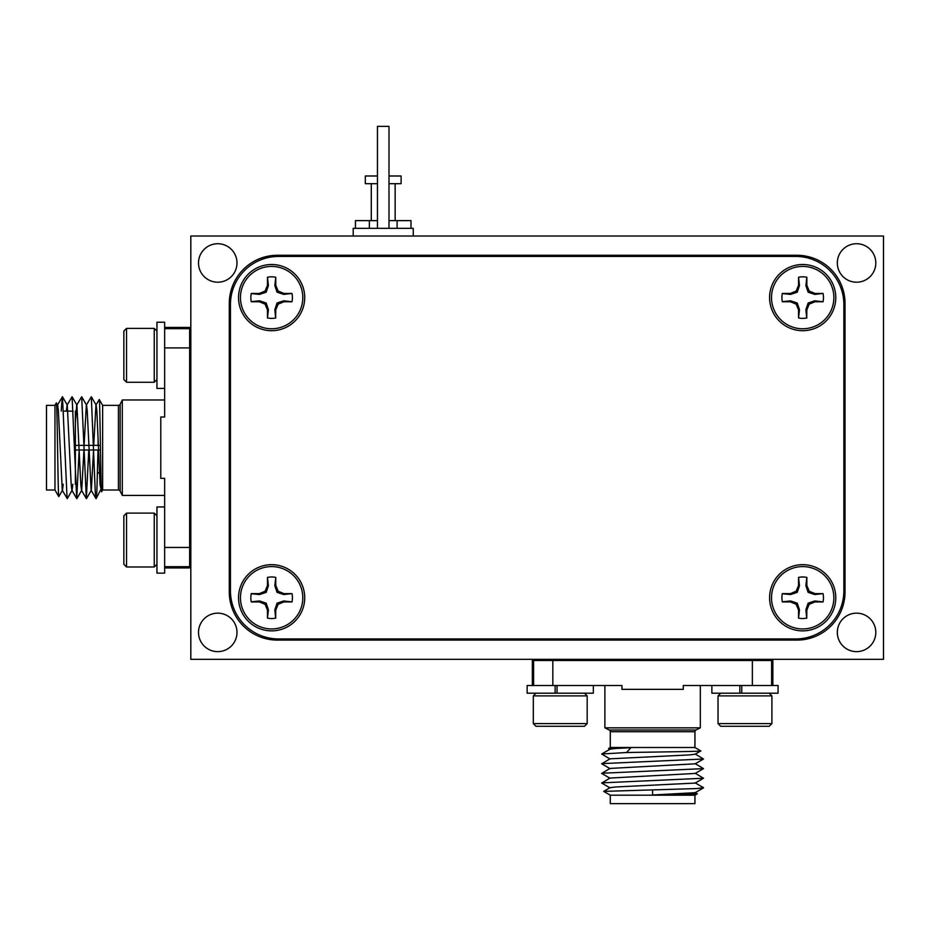 <?xml version="1.0" encoding="UTF-8"?>
<svg xmlns="http://www.w3.org/2000/svg" width="930" height="930" viewBox="0 0 930 930"><rect width="100%" height="100%" fill="white"/><g stroke="black" fill="none" stroke-linecap="round" stroke-linejoin="round"><path stroke-width="1.4" d="M217.748 243.73A19.239 19.239 0 0 0 198.508 262.969A19.239 19.239 0 0 0 217.748 282.209A19.239 19.239 0 0 0 236.987 262.969A19.239 19.239 0 0 0 217.748 243.73M856.565 613.161A19.239 19.239 0 0 0 837.326 632.4A19.239 19.239 0 0 0 856.565 651.639A19.239 19.239 0 0 0 875.804 632.4A19.239 19.239 0 0 0 856.565 613.161M856.565 243.73A19.239 19.239 0 0 0 837.326 262.969A19.239 19.239 0 0 0 856.565 282.209A19.239 19.239 0 0 0 875.804 262.969A19.239 19.239 0 0 0 856.565 243.73M217.748 613.161A19.239 19.239 0 0 0 198.508 632.4A19.239 19.239 0 0 0 217.748 651.639A19.239 19.239 0 0 0 236.987 632.4A19.239 19.239 0 0 0 217.748 613.161M190.813 236.022L190.813 659.335L883.5 659.335L883.5 236.022L190.813 236.022M229.292 303.378L229.292 591.992A48.104 48.104 0 0 0 277.396 640.096L796.917 640.096A48.104 48.104 0 0 0 845.021 591.992L845.021 303.378A48.104 48.104 0 0 0 796.917 255.273L277.396 255.273A48.104 48.104 0 0 0 229.292 303.378M271.63 264.504A33.096 33.096 0 0 0 238.533 297.6A33.096 33.096 0 0 0 271.63 330.696A33.096 33.096 0 0 0 304.715 297.6A33.096 33.096 0 0 0 271.63 264.504M802.683 564.673A33.096 33.096 0 0 0 769.587 597.769A33.096 33.096 0 0 0 802.683 630.865A33.096 33.096 0 0 0 835.779 597.769A33.096 33.096 0 0 0 802.683 564.673M802.683 264.504A33.096 33.096 0 0 0 769.587 297.6A33.096 33.096 0 0 0 802.683 330.696A33.096 33.096 0 0 0 835.779 297.6A33.096 33.096 0 0 0 802.683 264.504M271.63 564.673A33.096 33.096 0 0 0 238.533 597.769A33.096 33.096 0 0 0 271.63 630.865A33.096 33.096 0 0 0 304.715 597.769A33.096 33.096 0 0 0 271.63 564.673M230.442 304.529L230.442 590.841A48.104 48.104 0 0 0 278.547 638.945L795.755 638.945A48.104 48.104 0 0 0 843.859 590.841L843.859 304.529A48.104 48.104 0 0 0 795.755 256.424L278.547 256.424A48.104 48.104 0 0 0 230.442 304.529M823.05 301.762L814.75 300.797L808.112 303.029L805.88 309.667L806.717 317.99L806.845 309.853L809.216 304.133L814.947 301.762L823.05 301.762A20.785 20.785 0 0 0 823.05 293.438L814.947 293.438L809.216 291.067L806.845 285.347L806.845 277.245A20.785 20.785 0 0 0 798.533 277.245L798.533 285.347L796.161 291.067L790.43 293.438L782.328 293.438A20.785 20.785 0 0 0 782.328 301.762L790.43 301.762L796.161 304.133L798.533 309.853L798.533 317.955A20.785 20.785 0 0 0 806.845 317.955M798.533 317.955L799.486 309.667L797.254 303.029L790.616 300.797L782.304 301.634A20.785 20.785 0 0 1 782.304 293.566L790.616 294.403L797.254 292.171L799.486 285.533L798.533 277.245M806.845 277.245L805.88 285.533L808.112 292.171L814.75 294.403L823.05 293.438M771.516 297.6A31.167 31.167 0 0 1 802.683 266.433A31.167 31.167 0 0 1 833.861 297.6A31.167 31.167 0 0 1 802.683 328.767A31.167 31.167 0 0 1 771.516 297.6M805.88 285.533L806.845 285.347M808.112 292.171L809.216 291.067M814.75 294.403L814.947 293.438M790.616 294.403L790.43 293.438M797.254 292.171L796.161 291.067M799.486 285.533L798.533 285.347M799.486 309.667L798.533 309.853M797.254 303.029L796.161 304.133M790.616 300.797L790.43 301.762M814.75 300.797L814.947 301.762M808.112 303.029L809.216 304.133M805.88 309.667L806.845 309.853M291.985 601.919L283.697 600.966L277.047 603.186L274.827 609.836L275.664 618.148L275.78 610.022L278.151 604.291L283.882 601.919L291.985 601.919A20.785 20.785 0 0 0 291.985 593.607L283.882 593.607L278.151 591.236L275.78 585.505L275.78 577.402A20.785 20.785 0 0 0 267.468 577.402L267.468 585.505L265.096 591.236L259.365 593.607L251.263 593.607A20.785 20.785 0 0 0 251.263 601.919L259.365 601.919L265.096 604.291L267.468 610.022L267.468 618.125A20.785 20.785 0 0 0 275.78 618.125M267.468 618.125L268.421 609.836L266.201 603.186L259.551 600.966L251.24 601.803A20.785 20.785 0 0 1 251.24 593.735L259.551 594.561L266.201 592.34L268.421 585.702L267.468 577.402M275.78 577.402L274.827 585.702L277.047 592.34L283.697 594.561L291.985 593.607M240.452 597.769A31.167 31.167 0 0 1 271.63 566.591A31.167 31.167 0 0 1 302.796 597.769A31.167 31.167 0 0 1 271.63 628.936A31.167 31.167 0 0 1 240.452 597.769M274.827 585.702L275.78 585.505M277.047 592.34L278.151 591.236M283.697 594.561L283.882 593.607M259.551 594.561L259.365 593.607M266.201 592.34L265.096 591.236M268.421 585.702L267.468 585.505M268.421 609.836L267.468 610.022M266.201 603.186L265.096 604.291M259.551 600.966L259.365 601.919M283.697 600.966L283.882 601.919M277.047 603.186L278.151 604.291M274.827 609.836L275.78 610.022M291.985 301.762L283.697 300.797L277.047 303.029L274.827 309.667L275.664 317.99L275.78 309.853L278.151 304.133L283.882 301.762L291.985 301.762A20.785 20.785 0 0 0 291.985 293.438L283.882 293.438L278.151 291.067L275.78 285.347L275.78 277.245A20.785 20.785 0 0 0 267.468 277.245L267.468 285.347L265.096 291.067L259.365 293.438L251.263 293.438A20.785 20.785 0 0 0 251.263 301.762L259.365 301.762L265.096 304.133L267.468 309.853L267.468 317.955A20.785 20.785 0 0 0 275.78 317.955M267.468 317.955L268.421 309.667L266.201 303.029L259.551 300.797L251.24 301.634A20.785 20.785 0 0 1 251.24 293.566L259.551 294.403L266.201 292.171L268.421 285.533L267.468 277.245M275.78 277.245L274.827 285.533L277.047 292.171L283.697 294.403L291.985 293.438M240.452 297.6A31.167 31.167 0 0 1 271.63 266.433A31.167 31.167 0 0 1 302.796 297.6A31.167 31.167 0 0 1 271.63 328.767A31.167 31.167 0 0 1 240.452 297.6M274.827 285.533L275.78 285.347M277.047 292.171L278.151 291.067M283.697 294.403L283.882 293.438M259.551 294.403L259.365 293.438M266.201 292.171L265.096 291.067M268.421 285.533L267.468 285.347M268.421 309.667L267.468 309.853M266.201 303.029L265.096 304.133M259.551 300.797L259.365 301.762M283.697 300.797L283.882 301.762M277.047 303.029L278.151 304.133M274.827 309.667L275.78 309.853M823.05 601.919L814.75 600.966L808.112 603.186L805.88 609.836L806.717 618.148L806.845 610.022L809.216 604.291L814.947 601.919L823.05 601.919A20.785 20.785 0 0 0 823.05 593.607L814.947 593.607L809.216 591.236L806.845 585.505L806.845 577.402A20.785 20.785 0 0 0 798.533 577.402L798.533 585.505L796.161 591.236L790.43 593.607L782.328 593.607A20.785 20.785 0 0 0 782.328 601.919L790.43 601.919L796.161 604.291L798.533 610.022L798.533 618.125A20.785 20.785 0 0 0 806.845 618.125M798.533 618.125L799.486 609.836L797.254 603.186L790.616 600.966L782.304 601.803A20.785 20.785 0 0 1 782.304 593.735L790.616 594.561L797.254 592.34L799.486 585.702L798.533 577.402M806.845 577.402L805.88 585.702L808.112 592.34L814.75 594.561L823.05 593.607M771.516 597.769A31.167 31.167 0 0 1 802.683 566.591A31.167 31.167 0 0 1 833.861 597.769A31.167 31.167 0 0 1 802.683 628.936A31.167 31.167 0 0 1 771.516 597.769M805.88 585.702L806.845 585.505M808.112 592.34L809.216 591.236M814.75 594.561L814.947 593.607M790.616 594.561L790.43 593.607M797.254 592.34L796.161 591.236M799.486 585.702L798.533 585.505M799.486 609.836L798.533 610.022M797.254 603.186L796.161 604.291M790.616 600.966L790.43 601.919M814.75 600.966L814.947 601.919M808.112 603.186L809.216 604.291M805.88 609.836L806.845 610.022M353.202 236.022L353.202 228.327L413.246 228.327L413.246 236.022M377.452 228.327L377.452 126.352L388.996 126.352L388.996 228.327M377.452 175.991L365.327 175.991L365.327 183.687L377.452 183.687M388.996 183.687L401.121 183.687L401.121 175.991L388.996 175.991M355.446 228.327L355.446 220.631L377.452 220.631M388.996 220.631L411.002 220.631L411.002 228.327M369.338 228.327L369.338 220.631M397.11 228.327L397.11 220.631M93.721 445.377L95.941 405.108L99.243 399.482L102.637 405.352L102.637 490.017L118.424 490.017A1.93 1.93 0 0 1 120.144 491.075L122.307 495.399L164.645 495.399M102.637 405.352L118.424 405.352A1.93 1.93 0 0 0 120.144 404.283L122.307 399.97L122.307 495.399M99.243 399.482C100.01 397.284 100.812 495.341 101.649 491.714L100.056 484.635L96.848 410.735L96.15 405.108L91.326 396.761L95.244 491.842L95.964 498.608L96.848 491.842L98.01 449.992M102.637 490.017L101.649 491.714M54.963 490.017L46.5 490.017L46.5 405.352L54.963 405.352L54.963 490.017L58.764 496.597C57.997 498.805 57.207 399.249 56.358 402.934L57.672 405.108L58.369 410.735L62.275 490.261L67.274 498.608L72.098 490.261L72.819 484.239M54.963 405.352L56.358 402.934M73.156 411.13L63.542 411.13M75.365 411.13L75.365 484.239L75.365 411.13M190.813 418.825L189.65 418.825M190.813 476.544L189.65 476.544M189.65 328.674L164.645 328.674L164.645 417.012L160.797 417.012L160.797 478.346L164.645 478.346L164.645 566.684L189.65 566.684L189.65 327.43L164.645 327.43M122.307 399.97L164.645 399.97M100.487 449.992L75.365 449.992L75.365 445.377L100.417 445.377M56.811 409.991L57.462 405.108L62.461 396.761L67.1 498.608M58.764 496.597L62.473 490.261L63.205 484.239M66.356 411.13L67.076 405.108L72.087 396.761L76.713 498.608L79.143 449.992M62.461 396.761L67.286 405.108L71.192 484.635L71.889 490.261L76.713 498.608M75.365 422.766L76.702 405.108L81.701 396.761L86.339 498.608L88.769 449.992M72.087 396.761L76.911 405.108L80.817 484.635L81.515 490.261L86.339 498.608M76.888 498.608L81.724 490.261L83.944 449.992M84.095 445.377L86.327 405.108L91.326 396.761M81.701 396.761L86.525 405.108L87.222 410.735L91.128 490.261L95.964 498.608M86.513 498.608L91.338 490.261L93.57 449.992M96.139 498.608L101.324 488.483M61.206 411.13L62.287 396.761M98.069 445.377L98.162 439.297M100.859 470.847L97.627 473.696M164.645 567.939L189.65 567.939L189.65 566.684M156.949 506.966L164.645 506.966L156.949 506.955L156.949 573.136L164.645 573.136L164.645 547.445L189.65 547.445M189.65 347.925L164.645 347.925L164.645 322.233L156.949 322.233L164.645 322.245M156.949 515.801L154.252 513.104L154.252 566.975L156.949 564.289M126.55 566.975L123.853 564.289L123.853 515.801L126.55 513.104L126.55 566.975L154.252 566.975M126.55 513.104L154.252 513.104M190.813 534.727L189.65 527.984M190.813 544.073L189.65 532.123M190.813 554.606L189.65 556.558M156.949 331.08L154.252 328.383L154.252 382.265L156.949 379.568M126.55 382.265L123.853 379.568L123.853 331.08L126.55 328.383L126.55 382.265L154.252 382.265M126.55 328.383L154.252 328.383M190.813 350.005L189.65 343.263M190.813 359.364L189.65 347.401M190.813 369.884L189.65 371.837M164.645 388.415L156.949 388.415L156.949 322.245M772.865 685.503L772.865 660.498L771.609 660.498L771.609 685.503L683.271 685.503L683.271 689.351L621.938 689.351L621.938 685.503L527.147 685.503L527.147 693.199L593.34 693.199L593.34 685.503M536.005 693.199L533.308 695.896L587.179 695.896L584.493 693.199M587.179 723.61L584.493 726.295L536.005 726.295L533.308 723.61L587.179 723.61L587.179 695.896M533.308 723.61L533.308 695.896M554.931 659.335L548.177 660.498M564.278 659.335L552.327 660.498M574.81 659.335L576.763 660.498M557.035 685.503L557.035 693.199L555.117 693.199L555.117 685.503M610.034 749.394L608.569 748.499L610.278 747.511L610.278 731.724A1.93 1.93 0 0 0 609.208 730.004L604.884 727.841L604.884 685.503M610.278 747.511L694.931 747.511L694.931 731.724A1.93 1.93 0 0 1 696 730.004L700.325 727.841L700.325 685.503M694.931 747.511L700.802 750.905C703.371 751.463 657.777 751.986 626.588 752.521L601.687 754.009L610.034 749.185L615.66 748.487L630.842 747.708L626.588 752.521M610.278 795.185L694.931 795.185L694.931 803.648L610.278 803.648L610.278 795.185L603.686 791.384L696.768 788.57L703.522 787.687L695.175 782.862M695.175 792.476L697.349 793.79L652.604 794.987L695.175 792.686L703.522 787.861M694.931 795.185L697.349 793.79M681.469 659.335L681.469 660.498M623.739 659.335L623.739 660.498M608.569 748.499L630.842 747.708M603.686 791.384L610.034 787.675L615.66 786.978L695.175 783.072L703.522 778.236L695.175 773.237M610.034 787.873L601.687 783.048L610.034 778.05L695.175 773.446L703.522 768.622L695.175 763.623M610.034 778.259L601.687 773.435L610.034 768.424L695.175 763.821L703.522 758.996L695.175 753.998M610.034 768.633L601.687 763.809L610.034 758.81L689.548 754.904L695.175 754.207L700.802 750.905M652.604 794.987L652.604 790.175M601.687 782.874L703.522 778.236M601.687 773.26L703.522 768.622M601.687 763.635L703.522 758.996M610.034 759.019L601.687 754.009M771.609 660.498L532.344 660.498L532.344 685.503M533.599 660.498L533.599 685.503L552.839 685.503L552.839 660.498M711.869 685.503L711.869 693.199L778.061 693.199L778.061 685.503L752.37 685.503L752.37 660.498M604.884 727.841L700.325 727.841M720.715 693.199L718.03 695.896L771.9 695.896L769.203 693.199M771.9 723.61L769.203 726.295L720.715 726.295L718.03 723.61L771.9 723.61L771.9 695.896M718.03 723.61L718.03 695.896M739.641 659.335L732.898 660.498M748.999 659.335L737.037 660.498M759.519 659.335L761.484 660.498M741.745 685.503L741.745 693.199L739.838 693.199L739.838 685.503M120.144 404.283L120.144 491.075M118.424 490.017L118.424 405.352M609.208 730.004L696 730.004M694.931 731.724L610.278 731.724M371.291 220.631L371.291 183.687M395.157 220.631L395.157 183.687M189.65 527.682L190.813 525.706M189.65 342.961L190.813 340.985M547.886 660.498L545.91 659.335M732.608 660.498L730.62 659.335"/></g></svg>
